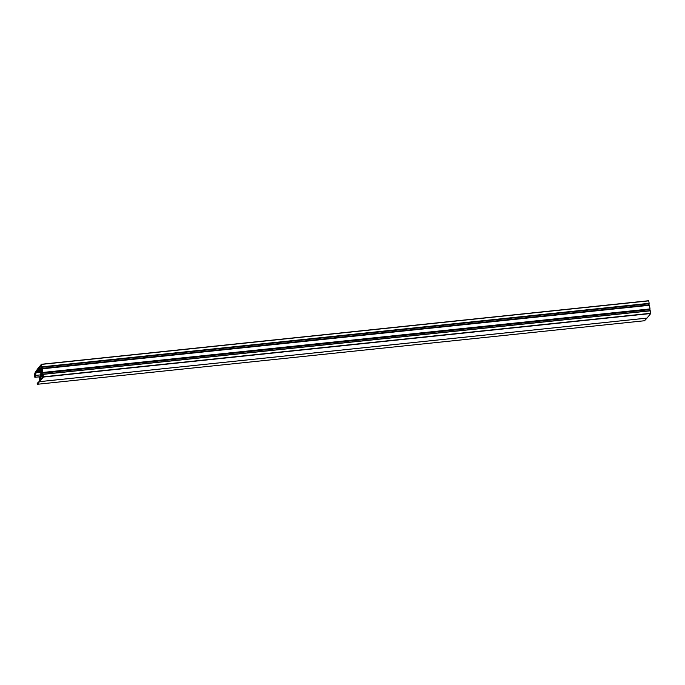 <?xml version="1.0" encoding="UTF-8"?>
<svg xmlns="http://www.w3.org/2000/svg" width="685" height="685" viewBox="0 0 685 685"><rect width="100%" height="100%" fill="white"/><g stroke="black" fill="none" stroke-linecap="round" stroke-linejoin="round"><path stroke-width="1.03" d="M34.524 375.055C35.004 373.282 35.192 373.06 35.063 374.395C34.575 376.168 34.396 376.39 34.524 375.055C35.004 373.282 35.192 373.06 35.063 374.395C34.575 376.168 34.396 376.39 34.524 375.055M35.706 375.397L35.106 377.195L34.798 376.51L35.106 377.195A0.591 0.557 39.3 0 1 34.447 376.485L35.389 372.983L36.005 372.794L35.603 375.397L40.766 374.875M35.603 375.397L34.944 375.252M39.542 371.655L35.808 372.049L36.005 372.794M40.663 372.323L36.108 372.794M35.389 372.983C35.372 372.186 35.158 372.452 34.721 373.796L35.098 373.899M38.959 376.861L39.602 380.817L38.994 381.75A3.279 0.779 84 0 1 38.891 381.828L38.703 381.913A3.279 0.779 -96 0 0 38.591 381.999L37.187 383.36L37.298 384.276L43.489 377.041L43.061 374.258L43.266 376.562L42.915 376.99L42.504 375.688L42.675 377.135L40.406 379.901L40.132 378.591L39.833 380.603L39.199 376.836L39.636 378.908L43.009 374.858L42.907 374.335L39.884 377.88L39.73 377.015L39.602 378.223L39.37 376.818M38.557 371.758L38.677 371.184L38.762 371.741M38.891 371.724L41.657 366.646L38.36 370.842L38.394 371.775M648.01 305.013L649.003 303.746L41.751 367.28M41.759 367.16L649.003 303.583M42.581 372.597L42.573 372.229A12.724 3.04 -96 0 0 42.11 369.352L41.109 369.712L41.811 374.01L42.581 372.597M40.304 371.124L39.593 371.998L39.49 371.364L40.509 370.123L38.899 371.672L38.797 371.03L41.965 368.427L42.17 368.821A13.383 3.194 -96 0 1 42.761 372.46L39.901 377.846L41.297 374.978L40.278 376.219L40.92 373.924L40.381 371.116M41.109 369.712L42.162 369.617M649.32 310.836L650.014 308.926A13.383 3.194 -96 0 0 649.423 305.287L42.008 368.419L649.234 304.885M38.899 371.672L39.533 371.604M41.237 370.054L42.222 369.951M41.485 371.844L42.504 371.732M41.52 365.584L41.04 365.636L41.408 365.036L41.794 367.117L41.434 364.257L37.666 368.847A3.279 0.779 -96 0 0 37.649 368.873L35.303 372.349M38.377 371.775L38.017 369.335L38.369 368.898L38.754 370.08L38.583 368.633L40.86 365.858L41.117 367.177L41.485 366.86M35.945 372.032L36.802 370.945A3.279 0.779 -96 0 0 36.896 370.782L37.958 370.671M37.906 370.354L36.896 370.782M37.743 369.54L37.144 370.285L37.88 370.208M37.726 369.54L38.137 371.801M644.542 320.743L37.298 384.276L644.542 320.743L646.974 318.114L650.741 313.516L43.489 377.041M43.497 376.801L650.75 313.276L650.356 310.827L43.104 374.361M41.04 365.636L41.246 366.886M649.046 303.583L41.879 367.014M41.888 366.852L649.14 303.318L648.738 300.869L41.494 364.403M39.721 381.648A3.279 0.779 -96 0 0 39.739 381.631L646.991 318.097A3.279 0.779 84 0 1 646.974 318.114L39.721 381.648M650.313 310.725L43.052 374.267L650.356 310.827M648.678 300.724L41.434 364.257L648.738 300.869M35.808 372.049L34.276 376.065M42.727 373.145L649.979 309.611M42.761 372.46L650.014 308.926M42.17 368.821L649.423 305.287M41.228 369.968L42.205 369.866M38.583 368.633L40.227 368.462M37.983 370.816L36.802 370.945M43.146 375.603L42.667 375.654M38.488 369.438L38.009 369.489M41.049 365.473L41.494 365.43M41.52 378.548L40.184 378.685M38.017 369.335L38.463 369.283M40.09 368.641L38.574 368.795M40.141 376.733L34.995 377.272L34.259 376.133M34.259 376.116L34.712 373.796"/></g></svg>
